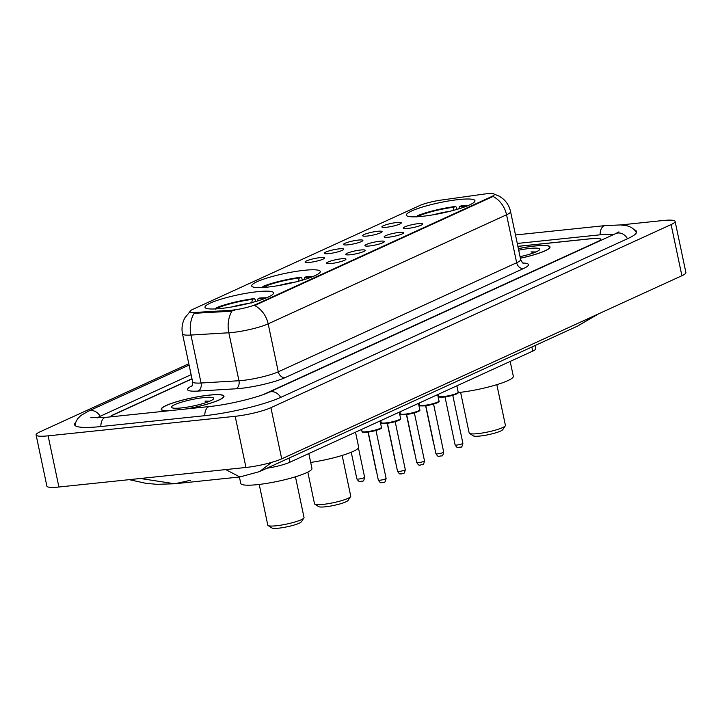 <?xml version="1.0" encoding="UTF-8"?>
<svg xmlns="http://www.w3.org/2000/svg" width="722" height="722" viewBox="0 0 722 722"><rect width="100%" height="100%" fill="white"/><g stroke="black" fill="none" stroke-linecap="round" stroke-linejoin="round"><path stroke-width="1.08" d="M304.359 270.299A35.053 5.361 -11.9 0 0 268.972 277.447A35.053 5.361 -11.9 0 0 251.698 285.93A35.053 5.361 -11.9 0 0 267.627 287.103A35.053 5.361 -11.9 0 0 303.023 279.955A35.053 5.361 -11.9 0 0 320.288 271.472A35.053 5.361 -11.9 0 0 304.359 270.299M257.655 291.67A35.053 5.361 -11.9 0 0 222.259 298.818A35.053 5.361 -11.9 0 0 204.994 307.292A35.053 5.361 -11.9 0 0 220.923 308.474A35.053 5.361 -11.9 0 0 256.31 301.327A35.053 5.361 -11.9 0 0 273.584 292.843A35.053 5.361 -11.9 0 0 257.655 291.67M459.03 199.525A35.053 5.361 -11.9 0 0 423.643 206.672A35.053 5.361 -11.9 0 0 406.369 215.156A35.053 5.361 -11.9 0 0 422.298 216.329A35.053 5.361 -11.9 0 0 457.694 209.181A35.053 5.361 -11.9 0 0 474.959 200.698A35.053 5.361 -11.9 0 0 459.03 199.525M386.378 227.268A9.918 1.516 168.1 0 1 381.938 227.06A9.918 1.516 168.1 0 1 386.369 224.65A9.918 1.516 168.1 0 1 396.766 222.511A9.918 1.516 168.1 0 1 401.27 222.99A9.918 1.516 168.1 0 1 386.378 227.268M367.182 236.049A9.918 1.516 168.1 0 1 362.742 235.841A9.918 1.516 168.1 0 1 367.173 233.432A9.918 1.516 168.1 0 1 377.57 231.293A9.918 1.516 168.1 0 1 382.073 231.771A9.918 1.516 168.1 0 1 367.182 236.049M347.986 244.83A9.918 1.516 168.1 0 1 343.546 244.632A9.918 1.516 168.1 0 1 347.977 242.213A9.918 1.516 168.1 0 1 358.383 240.074A9.918 1.516 168.1 0 1 362.877 240.552A9.918 1.516 168.1 0 1 347.986 244.83M328.79 253.612A9.918 1.516 168.1 0 1 324.349 253.413A9.918 1.516 168.1 0 1 328.781 250.994A9.918 1.516 168.1 0 1 339.187 248.855A9.918 1.516 168.1 0 1 343.681 249.334A9.918 1.516 168.1 0 1 328.79 253.612M309.594 262.393A9.918 1.516 168.1 0 1 305.153 262.194A9.918 1.516 168.1 0 1 309.585 259.785A9.918 1.516 168.1 0 1 319.99 257.637A9.918 1.516 168.1 0 1 324.485 258.124A9.918 1.516 168.1 0 1 309.594 262.393M407.84 228.414A9.918 1.516 168.1 0 1 403.408 228.206A9.918 1.516 168.1 0 1 407.84 225.796A9.918 1.516 168.1 0 1 418.237 223.658A9.918 1.516 168.1 0 1 422.731 224.136A9.918 1.516 168.1 0 1 407.84 228.414M388.653 237.195A9.918 1.516 168.1 0 1 384.212 236.987A9.918 1.516 168.1 0 1 388.644 234.578A9.918 1.516 168.1 0 1 399.04 232.439A9.918 1.516 168.1 0 1 403.544 232.917A9.918 1.516 168.1 0 1 388.653 237.195M369.456 245.976A9.918 1.516 168.1 0 1 365.016 245.778A9.918 1.516 168.1 0 1 369.447 243.359A9.918 1.516 168.1 0 1 379.844 241.22A9.918 1.516 168.1 0 1 384.348 241.699A9.918 1.516 168.1 0 1 369.456 245.976M350.26 254.758A9.918 1.516 168.1 0 1 345.82 254.559A9.918 1.516 168.1 0 1 350.251 252.14A9.918 1.516 168.1 0 1 360.657 250.002A9.918 1.516 168.1 0 1 365.151 250.48A9.918 1.516 168.1 0 1 350.26 254.758M331.064 263.539A9.918 1.516 168.1 0 1 326.624 263.34A9.918 1.516 168.1 0 1 331.055 260.922A9.918 1.516 168.1 0 1 341.461 258.783A9.918 1.516 168.1 0 1 345.955 259.261A9.918 1.516 168.1 0 1 331.064 263.539M483.578 194.146A17.86 2.735 168.1 0 1 486.276 193.821A17.86 2.735 168.1 0 1 494.399 194.417A17.86 2.735 168.1 0 1 491.691 196.555L256.084 304.359A17.86 2.735 168.1 0 1 229.542 310.388L195.527 312.427A17.86 2.735 168.1 0 1 189.832 311.624A17.86 2.735 168.1 0 1 192.539 309.485L419.59 205.599A17.86 2.735 168.1 0 1 441.007 200.102L483.578 194.146M535.047 345.54L535.724 348.735A19.837 3.032 168.1 0 1 532.719 351.118L289.847 462.242A19.837 3.032 168.1 0 1 266.95 468.217M263.34 394.537L597.392 241.69A19.837 3.032 -11.9 0 0 600.397 239.316A19.837 3.032 -11.9 0 0 591.381 238.648L517.882 246.328M192.007 378.897L113.823 414.672A19.837 3.032 -11.9 0 0 110.827 416.829M613.42 234.659A35.712 5.46 -11.9 0 0 599.693 234.849L517.277 243.458M191.113 374.673L100.701 416.043A35.712 5.46 -11.9 0 0 97.109 417.984M188.812 363.753L40.107 431.792A26.452 4.043 -11.9 0 0 36.1 434.96A26.452 4.043 -11.9 0 0 48.121 435.844L235.182 416.305A26.452 4.043 -11.9 0 0 270.921 407.677L671.108 224.569A26.452 4.043 -11.9 0 0 675.115 221.401A26.452 4.043 -11.9 0 0 663.094 220.517L620.749 224.939M36.1 434.96L46.885 486.123A26.452 4.043 -11.9 0 0 58.906 487.007L245.967 467.468A26.452 4.043 -11.9 0 0 281.706 458.84L681.893 275.732A26.452 4.043 -11.9 0 0 685.9 272.564L675.115 221.401M75.765 422.307A56.876 8.7 -11.9 0 0 74.583 424.689A56.876 8.7 -11.9 0 0 100.439 426.594L204.353 415.737A56.876 8.7 -11.9 0 0 281.192 397.181L628.023 238.495A56.876 8.7 -11.9 0 0 636.642 231.681A56.876 8.7 -11.9 0 0 634.602 229.984M271.634 462.378L259.577 471.583M259.803 471.484L577.618 326.064L595.731 315.153M140.384 478.496L174.733 483.767L190.418 480.32M129.256 479.661L145.817 483.307L156.891 484.327L174.733 483.767L239.885 476.962L225.679 469.589M520.391 258.232A32.075 4.91 -11.9 0 0 550.02 246.978A32.075 4.91 -11.9 0 0 535.435 245.904A32.075 4.91 -11.9 0 0 518.369 248.63M186.736 408.896A32.075 4.91 -11.9 0 0 223.973 396.161A32.075 4.91 -11.9 0 0 209.389 395.087A32.075 4.91 -11.9 0 0 177.007 401.622A32.075 4.91 -11.9 0 0 161.205 409.383A32.075 4.91 -11.9 0 0 167.197 410.944M493.595 193.866L499.371 196.231L502.765 198.604C506.817 202.061 509.416 206.393 510.562 211.6A26.452 4.043 168.1 0 1 506.555 214.777A23.149 18.916 -114.6 0 0 493.027 196.456L254.64 305.523A23.149 18.916 65.4 0 1 268.169 323.844A26.452 4.043 168.1 0 1 232.439 332.472A26.452 4.043 168.1 0 1 228.847 332.77L190.951 335.053A26.452 4.043 168.1 0 1 182.513 333.862L192.621 381.83A26.452 4.043 -11.9 0 0 201.059 383.012L238.955 380.738A26.452 4.043 -11.9 0 0 242.547 380.44A26.452 4.043 -11.9 0 0 278.277 371.812L516.663 262.736A26.452 4.043 -11.9 0 0 520.67 259.568C522.205 262.537 523.233 263.828 523.757 263.458M234.361 310.424L229.731 311.308L194.137 313.321A23.149 15.947 86.6 0 0 190.951 335.053L201.059 383.012A6.615 4.558 -93.4 0 1 198.045 391.071A33.068 5.063 168.1 0 1 191.971 385.873M265.822 393.598L597.771 241.717A19.837 3.032 -11.9 0 0 600.776 239.334A19.837 3.032 -11.9 0 0 591.751 238.675L517.891 246.392M191.971 378.725L113.453 414.654A19.837 3.032 -11.9 0 0 110.439 416.874M520.381 258.187A31.741 4.855 -11.9 0 0 549.695 247.041A31.741 4.855 -11.9 0 0 535.264 245.985A31.741 4.855 -11.9 0 0 518.378 248.684M520.057 256.662A21.561 3.303 -11.9 0 0 539.578 249.695A21.561 3.303 -11.9 0 0 529.93 248.422A21.561 3.303 -11.9 0 0 518.694 250.209M535.941 251.96L531.022 251.906L534.045 252.727M531.022 251.906L535.264 252.249M185.969 408.977A31.741 4.855 -11.9 0 0 223.649 396.225A31.741 4.855 -11.9 0 0 209.218 395.16A31.741 4.855 -11.9 0 0 177.17 401.64A31.741 4.855 -11.9 0 0 161.529 409.32A31.741 4.855 -11.9 0 0 167.964 410.863M203.884 397.605A21.561 3.303 -11.9 0 0 180.726 402.425A21.561 3.303 -11.9 0 0 171.845 407.668A21.561 3.303 -11.9 0 0 181.294 407.939A21.561 3.303 -11.9 0 0 213.541 398.878A21.561 3.303 -11.9 0 0 203.884 397.605M209.903 401.143L204.985 401.08L208.008 401.901M204.985 401.08L209.227 401.423M460.591 392.299L469.174 433.019A18.519 2.834 -11.9 0 0 469.481 433.399L473.334 435.844A15.207 2.328 -11.9 0 0 479.995 436.043A15.207 2.328 -11.9 0 0 502.747 429.653L505.283 425.854A18.519 2.834 -11.9 0 0 505.418 425.384L496.835 384.664M469.481 433.399A18.519 2.834 -11.9 0 0 477.594 433.642A18.519 2.834 -11.9 0 0 505.283 425.854M458.19 392.56A36.371 5.568 -11.9 0 0 458.669 392.515A36.371 5.568 -11.9 0 0 495.391 385.097A36.371 5.568 -11.9 0 0 513.315 376.297L510.183 361.424M416.892 216.988L417.722 215.598A31.479 4.819 -11.9 0 1 455.546 206.465L456.512 207.422L456.927 209.407M455.546 206.465L453.939 207.196A28.438 4.35 -11.9 0 0 420.249 215.337L417.722 215.598M452.965 210.824L453.939 207.196M420.249 215.337L421.522 216.41M467.82 205.698A31.479 4.819 -11.9 0 0 461.015 205.896L459.409 206.627L458.813 208.848M465.798 206.492A28.438 4.35 -11.9 0 0 459.409 206.627M307.834 472.116L314.503 503.785A18.519 2.834 -11.9 0 0 314.81 504.173L318.664 506.618A15.207 2.328 -11.9 0 0 325.324 506.817A15.207 2.328 -11.9 0 0 348.076 500.418L350.612 496.628A18.519 2.834 -11.9 0 0 350.739 496.149L342.165 455.429M314.81 504.173A18.519 2.834 -11.9 0 0 322.924 504.407A18.519 2.834 -11.9 0 0 350.612 496.628M310.677 462.441A36.371 5.568 -11.9 0 0 358.644 447.062L355.513 432.198M262.221 287.762L263.052 286.363A31.479 4.819 -11.9 0 1 300.875 277.239L301.841 278.196L302.256 280.181M300.875 277.239L299.269 277.97A28.438 4.35 -11.9 0 0 265.579 286.102L263.052 286.363M298.294 281.598L299.269 277.97M265.579 286.102L266.851 287.175M313.149 276.463A31.479 4.819 -11.9 0 0 306.345 276.661L304.738 277.401L304.142 279.613M311.119 277.266A28.438 4.35 -11.9 0 0 304.738 277.401M259.216 484.435L267.799 525.156A18.519 2.834 -11.9 0 0 268.106 525.544L271.959 527.99A15.207 2.328 -11.9 0 0 278.62 528.179A15.207 2.328 -11.9 0 0 301.372 521.789L303.908 517.999A18.519 2.834 -11.9 0 0 304.034 517.521L295.451 476.8M268.106 525.544A18.519 2.834 -11.9 0 0 276.219 525.778A18.519 2.834 -11.9 0 0 303.908 517.999M239.406 477.016L240.76 483.433A36.371 5.568 -11.9 0 0 257.294 484.652A36.371 5.568 -11.9 0 0 294.016 477.233A36.371 5.568 -11.9 0 0 311.94 468.434L308.808 453.569M215.508 309.133L216.338 307.734A31.479 4.819 -11.9 0 1 254.171 298.601L255.137 299.567L255.552 301.552M254.171 298.601L252.565 299.341A28.438 4.35 -11.9 0 0 218.874 307.473L216.338 307.734M251.59 302.96L252.565 299.341M218.874 307.473L220.147 308.547M266.445 297.834A31.479 4.819 -11.9 0 0 259.64 298.033L258.034 298.764L257.438 300.984M264.414 298.628A28.438 4.35 -11.9 0 0 258.034 298.764M195.527 312.427L195.725 313.357M229.542 310.388L229.731 311.308M256.084 304.359L256.22 304.991M491.691 196.555L491.826 197.187M531.852 347.002L532.719 351.118M288.981 458.136L289.847 462.242M280.65 397.425A10.577 8.646 -114.6 0 0 271.093 391.703A10.577 8.646 -114.6 0 0 268.846 392.317C258.223 397.434 228.477 404.726 209.606 406.513L105.692 417.37L90.828 417.713M204.759 415.692A10.577 5.875 -96 0 1 208.55 406.802A10.577 5.875 -96 0 1 209.606 406.513M100.836 426.549A10.577 5.875 -96 0 1 104.636 417.659A10.577 5.875 -96 0 1 105.692 417.37M75.151 425.583L75.864 422.018L77.651 418.724L80.819 415.529L88.355 411.17A10.577 8.646 65.4 0 1 90.602 410.565A10.577 8.646 65.4 0 1 100.159 416.296M636.479 232.728L634.385 229.758L631.425 227.466L627.237 225.815L620.622 224.93L604.946 225.625A10.577 5.875 84 0 0 603.89 225.914A10.577 5.875 84 0 0 600.099 234.803M627.49 238.738A10.577 8.646 -114.6 0 0 617.924 233.007A10.577 8.646 -114.6 0 0 615.676 233.621L268.846 392.317M281.706 458.84L270.921 407.677M245.967 467.468L235.182 416.305M58.906 487.007L48.121 435.844M681.893 275.732L671.108 224.569M285.1 377.633A6.615 5.406 65.4 0 1 278.277 371.812L268.169 323.844L506.555 214.777L516.663 262.736A6.615 5.406 65.4 0 0 523.477 268.557L285.1 377.633A33.068 5.063 168.1 0 1 240.426 388.418A33.068 5.063 168.1 0 1 235.941 388.788L198.045 391.071M232.087 310.947A23.149 15.947 86.6 0 0 228.847 332.77L238.955 380.738A6.615 4.558 -93.4 0 1 235.941 388.788M522.899 263.007A33.068 5.063 168.1 0 1 523.477 268.557M458.19 392.181C458.759 392.524 459.282 394.411 443.705 397.1C435.998 397.253 440.51 396.838 438.777 396.27A9.918 1.516 -11.9 0 0 443.29 396.604A9.918 1.516 -11.9 0 0 453.308 394.582A9.918 1.516 -11.9 0 0 458.19 392.181L456.855 385.828M462.883 443.29C461.611 449.346 460.853 446.142 458.993 447.55C457.595 446.774 458.172 449.481 455.113 444.923A3.971 0.605 -11.9 0 0 456.918 445.059A3.971 0.605 -11.9 0 0 460.925 444.247A3.971 0.605 -11.9 0 0 462.883 443.29L452.766 395.304M457.64 392.858A9.26 1.417 168.1 0 1 453.389 395.115A9.26 1.417 168.1 0 1 443.768 397.082M438.994 400.963C439.563 401.306 440.095 403.192 424.509 405.881C416.802 406.035 421.323 405.62 419.581 405.051A9.918 1.516 -11.9 0 0 424.094 405.385A9.918 1.516 -11.9 0 0 434.112 403.363A9.918 1.516 -11.9 0 0 438.994 400.963L437.658 394.609M443.687 452.071C442.415 458.127 441.656 454.923 439.797 456.34C438.407 455.555 438.976 458.262 435.917 453.705A3.971 0.605 -11.9 0 0 437.722 453.84A3.971 0.605 -11.9 0 0 441.729 453.028A3.971 0.605 -11.9 0 0 443.687 452.071L433.57 404.094M438.444 401.649A9.26 1.417 168.1 0 1 434.193 403.896A9.26 1.417 168.1 0 1 424.572 405.863M419.798 409.744C420.366 410.087 420.899 411.973 405.313 414.672C397.605 414.816 402.127 414.41 400.385 413.832A9.918 1.516 -11.9 0 0 404.898 414.166A9.918 1.516 -11.9 0 0 414.915 412.145A9.918 1.516 -11.9 0 0 419.798 409.744L418.462 403.39M424.491 460.853C423.218 466.908 422.46 463.704 420.601 465.121C419.211 464.336 419.78 467.053 416.72 462.486A3.971 0.605 -11.9 0 0 418.525 462.622A3.971 0.605 -11.9 0 0 422.532 461.818A3.971 0.605 -11.9 0 0 424.491 460.853L414.374 412.876M419.247 410.43A9.26 1.417 168.1 0 1 414.997 412.677A9.26 1.417 168.1 0 1 405.376 414.645M400.602 418.525C401.17 418.868 401.703 420.764 386.117 423.453C378.409 423.606 382.931 423.191 381.189 422.623A9.918 1.516 -11.9 0 0 385.701 422.948A9.918 1.516 -11.9 0 0 395.719 420.926A9.918 1.516 -11.9 0 0 400.602 418.525L399.266 412.172M405.295 469.634C404.022 475.69 403.264 472.486 401.405 473.903C400.015 473.127 400.584 475.834 397.524 471.276A3.971 0.605 -11.9 0 0 399.329 471.403A3.971 0.605 -11.9 0 0 403.336 470.6A3.971 0.605 -11.9 0 0 405.295 469.634L395.178 421.657M400.051 419.211A9.26 1.417 168.1 0 1 395.809 421.458A9.26 1.417 168.1 0 1 386.18 423.435M381.415 427.307C381.983 427.659 382.507 429.545 366.92 432.234C359.213 432.388 363.735 431.973 361.993 431.404A9.918 1.516 -11.9 0 0 366.505 431.738A9.918 1.516 -11.9 0 0 376.523 429.707A9.918 1.516 -11.9 0 0 381.415 427.307L380.07 420.962M386.099 478.415C384.826 484.48 384.068 481.276 382.209 482.684C380.819 481.908 381.387 484.615 378.328 480.058A3.971 0.605 -11.9 0 0 380.133 480.193A3.971 0.605 -11.9 0 0 384.14 479.381A3.971 0.605 -11.9 0 0 386.099 478.415L375.991 430.438M380.855 427.993A9.26 1.417 168.1 0 1 376.613 430.249A9.26 1.417 168.1 0 1 366.984 432.216M434.039 444.788L433.642 443.777A3.971 0.605 -11.9 0 0 433.859 443.922M414.843 453.578L414.446 452.559A3.971 0.605 -11.9 0 0 414.663 452.703M395.647 462.36L395.25 461.349A3.971 0.605 -11.9 0 0 395.466 461.484M376.451 471.141L376.063 470.13A3.971 0.605 -11.9 0 0 376.27 470.266M358.663 479.047A3.971 0.605 -11.9 0 0 362.67 478.235A3.971 0.605 -11.9 0 0 364.628 477.278C363.356 483.334 362.597 480.13 360.747 481.538C359.89 482.287 358.59 481.403 356.867 478.912A3.971 0.605 -11.9 0 0 358.663 479.047M450.302 211.203A25.441 3.89 -11.9 0 0 433.164 214.813M295.632 281.977A25.441 3.89 -11.9 0 0 278.493 285.587M248.928 303.348A25.441 3.89 -11.9 0 0 231.789 306.958M618.944 231.87L615.676 233.621M515.481 234.966L604.946 225.625M88.355 411.17L189.092 365.079M239.885 476.962L259.595 471.574M577.609 326.073L598.529 313.88M190.247 311.308L184.985 317.698C182.206 322.779 181.384 328.167 182.513 333.862M510.562 211.6L520.67 259.568M192.621 381.83C192.413 385.16 191.998 386.766 191.366 386.631M549.839 247.736L549.695 247.041M223.793 396.91L223.649 396.225M161.674 410.006L161.529 409.32M455.113 444.923L445.005 396.947M438.777 396.27L438.362 394.293M435.917 453.705L425.809 405.728M419.581 405.051L419.166 403.075M416.72 462.486L406.612 414.509M400.385 413.832L399.97 411.856M397.524 471.276L387.416 423.291M381.189 422.623L380.774 420.637M378.328 480.058L368.22 432.072M361.993 431.404L361.578 429.419M433.642 443.777L425.628 405.755M414.446 452.559L406.432 414.536M395.25 461.349L387.236 423.318M376.063 470.13L368.049 432.099M364.628 477.278L358.446 447.92M356.867 478.912L351.244 452.243"/></g></svg>
